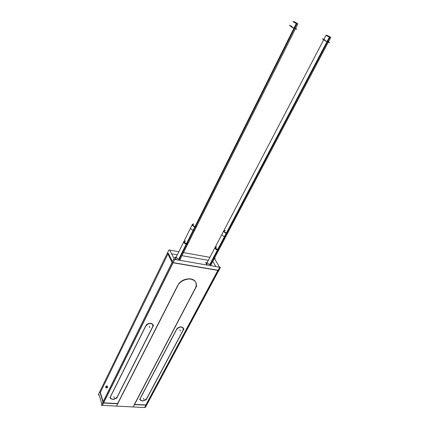 <?xml version="1.0" encoding="UTF-8"?>
<svg xmlns="http://www.w3.org/2000/svg" width="429" height="429" viewBox="0 0 429 429"><rect width="100%" height="100%" fill="white"/><g stroke="black" fill="none" stroke-linecap="round" stroke-linejoin="round"><path stroke-width="0.64" d="M171.723 253.861L177.284 254.847L171.723 253.861M181.944 255.673L208.322 260.344L181.944 255.673M167.878 254.107L100.338 392.428L103.116 401.721L100.338 392.428L167.878 254.107M195.308 288.208C196.53 285.773 196.541 283.585 195.345 281.649C192.653 277.016 182.657 278.367 178.662 283.982C185.049 274.978 200.643 279.15 195.308 288.208M195.045 288.717L134.406 404.381L195.045 288.717M134.577 404.391L145.876 404.949L217.852 270.383L145.876 404.949L134.577 404.391M217.932 270.227L173.155 262.623L217.932 270.227M172.898 262.752L103.453 402.858L172.898 262.752M103.62 402.863L117.637 403.555L177.676 285.542L117.637 403.555L103.62 402.863M146.82 398.31L183.044 330.298L146.82 398.31M140.079 398.857L140.197 399.726C142.208 401.426 144.385 401.008 146.739 398.466C145.426 401.26 139.532 401.619 140.079 398.857M176.539 329.359L140.331 398.112L176.539 329.359M183.14 330.115L183.221 327.944C181.585 326.356 179.547 326.555 177.118 328.55C181.317 326.019 183.328 326.544 183.14 330.115M117.305 396.696L152.611 326.828L117.305 396.696M110.274 397.206L110.376 398.032C112.478 399.903 114.763 399.512 117.224 396.852C115.948 399.742 109.744 400.069 110.274 397.206M145.758 325.847L110.5 396.487L145.758 325.847M152.708 326.635L152.778 324.522C151.024 322.742 148.868 322.919 146.294 325.053C148.804 321.948 154.547 323.396 152.708 326.635M168.291 253.255L172.469 261.577L168.291 253.255M106.987 386.084L107.465 386.256C107.523 387.66 107.293 388.127 106.773 387.666L107.025 387.972L107.465 386.256L107.218 385.95M212.805 261.325L215.814 266.554L212.805 261.325M175.536 257.99L175.579 258.746L176.571 259.776L175.579 258.746M179.907 259.749L179.89 260.156M206.569 263.347L206.644 264.135L207.647 265.143L206.644 264.135M210.784 265.16L210.762 265.551M295.549 28.496L294.31 28.212C290.83 26.491 290.063 25.885 291.999 26.384L290.765 26.067C291.012 26.544 292.192 27.258 294.31 28.212L295.538 28.523M328.416 41.94L327.316 41.683C323.959 40.026 323.15 39.409 324.887 39.838L323.793 39.554C324.061 40.031 325.236 40.744 327.316 41.683L328.405 41.962M101.888 404.209L99.131 394.894L98.268 394.846L168.903 249.951L178.823 251.737M183.494 252.579L209.899 257.33M214.479 258.151L215.117 258.269L214.752 258.955M177.536 286.24C180.137 279.386 192.374 276.432 195.447 281.837C196.723 283.934 196.616 286.288 195.131 288.889M196.755 285.827L133.376 406.687M169.659 250.091L174.646 259.615L102.284 405.555L101.346 405.303L173.616 259.261L220.42 267.347L218.903 270.56L172.142 262.623L167.444 252.938M102.386 405.351L144.664 407.55L219.659 267.385L214.387 258.328M144.771 407.352L145.41 407.384L218.715 270.527M116.618 405.893L179.102 283.119M99.995 392.203L102.939 402.08M103.233 403.056L117.986 403.78M180.539 258.489L180.48 258.982C178.995 259.62 177.552 259.073 176.147 257.336M145.737 326.185C148.08 323.225 150.45 322.726 152.842 324.678L152.67 326.978M116.608 398.337L153.528 325.3M117.353 396.852C114.961 399.646 112.655 400.091 110.43 398.198L110.639 396.487M146.573 324.496L109.888 397.978M176.517 329.692C178.764 326.877 181.022 326.346 183.29 328.099L183.108 330.443M146.112 399.914L183.982 328.812M146.879 398.466C144.584 401.136 142.38 401.608 140.256 399.887L140.476 398.117M177.375 328.051L139.704 399.571M106.531 386.057L106.145 387.918L105.856 387.435L106.145 387.918L105.856 387.435L106.145 387.918L106.531 386.057M105.952 387.757L106.338 385.896L106.628 386.379L106.338 385.896L106.628 386.379L106.338 385.896L105.952 387.757M134.245 404.579L146.176 405.164M211.433 263.932L211.368 264.398C209.99 264.972 208.607 264.425 207.218 262.762M207.379 263.047L207.212 262.114L207.523 261.878M176.292 257.625L176.163 256.724L176.48 256.472M180.411 260.435L180.078 259.786M175.826 257.405L174.683 257.207L175.933 259.663M179.225 259.314L187.065 243.618C185.033 243.098 184.03 242.288 184.052 241.2L185.542 240.98M178.716 259.213L186.545 243.522L188.122 243.323L180.164 259.234L187.956 243.656L186.642 243.913L187.993 243.581M187.827 243.913L186.213 244.192L195.029 226.523L196.638 226.292M192.476 224.217L183.719 241.87C183.682 242.943 184.684 243.747 186.728 244.289L195.549 226.63C193.484 226.056 192.465 225.252 192.476 224.217L193.962 224.04M190.605 227.992C190.599 229.054 191.618 229.858 193.661 230.405L296.873 23.713C294.664 22.753 293.388 22.002 293.045 21.471L294.455 22.136M293.79 22.147L294.015 21.697C296.214 22.657 297.485 23.402 297.833 23.933L296.321 23.488L193.141 230.298L194.718 230.137L297.833 23.933M295.629 28.341L296.852 29.306L292.063 27.349L289.457 25.284L290.867 25.863M294.562 22.372L296.546 23.273L295.602 23.155M296.133 23.402L294.332 22.136L295.195 22.415L295.066 22.678M211.288 265.771L210.955 265.186M206.842 262.827L205.684 262.623L207.041 265.042M210.237 264.693L218.243 249.48C216.254 248.954 215.256 248.15 215.267 247.072L216.704 246.906M209.754 264.596L217.75 249.388L219.181 249.222L211.063 264.634L219.015 249.544L217.835 249.769L219.047 249.474M218.844 249.871L217.412 250.037L226.41 232.92L227.842 232.791L218.881 249.801M223.868 230.625L214.924 247.721C214.902 248.782 215.894 249.587 217.9 250.128L226.903 233.022C224.887 232.448 223.874 231.649 223.868 230.625L225.3 230.496M221.954 234.282C221.97 235.328 222.978 236.132 224.978 236.679L329.89 37.366C327.735 36.417 326.474 35.677 326.099 35.146L327.461 35.553L327.209 36.036M326.737 35.741L326.946 35.339C329.097 36.283 330.357 37.023 330.727 37.554L329.37 37.151L224.485 236.583L225.917 236.443L330.727 37.554M328.496 41.79L329.719 42.723L325.22 40.884L322.485 38.798L323.89 39.371M327.536 35.993L329.483 36.905L328.619 36.797M329.118 37.039L328.003 36.288M149.244 326.244L149.785 327.558M113.873 396.669L114.307 398.048M179.848 329.735L180.437 331.027M143.543 398.289L144.026 399.64M106.644 386.931L105.411 386.856L106.644 386.931M177.005 257.77L176.373 257.738M178.979 259.277L195.12 226.93L196.466 226.635M185.205 241.275C183.14 241.672 183.617 242.551 186.642 243.913C184.722 243.318 183.805 242.524 183.885 241.532M193.624 224.34C191.559 224.678 192.058 225.541 195.12 226.93L294.289 28.26M294.031 22.303L294.278 21.804L294.031 22.303M207.904 263.165L207.438 263.127M210.001 264.655L226.491 233.317L227.702 233.06M216.28 247.174C214.382 247.581 214.902 248.445 217.835 249.769C215.943 249.169 215.026 248.375 215.095 247.399M224.876 230.764C222.983 231.118 223.525 231.966 226.491 233.317L327.289 41.731M326.962 35.886L327.193 35.435L326.962 35.886M192.305 224.56C192.246 225.515 193.184 226.308 195.12 226.93L196.428 226.71L187.956 243.656M223.691 230.958C223.648 231.901 224.582 232.69 226.491 233.317L227.665 233.124L219.015 249.544M196.428 226.71L295.436 28.727M227.665 233.124L328.308 42.144M176.11 257.218L183.682 241.951M187.789 243.994L196.6 226.367M207.153 262.58L214.886 247.796M223.831 230.689L326.099 35.146"/></g></svg>
